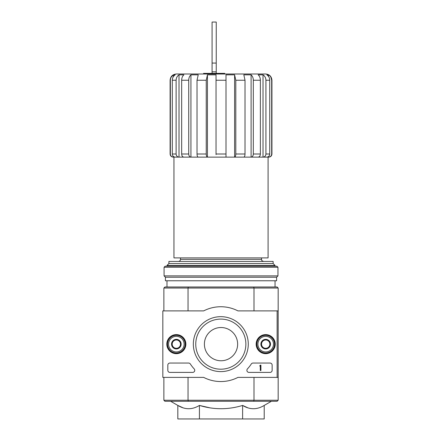 <?xml version="1.0" encoding="UTF-8"?>
<svg xmlns="http://www.w3.org/2000/svg" width="441" height="441" viewBox="0 0 441 441"><rect width="100%" height="100%" fill="white"/><g stroke="black" fill="none" stroke-linecap="round" stroke-linejoin="round"><path stroke-width="0.66" d="M203.566 74L203.566 73.377L224.761 73.377L224.761 74M216.035 154.609L216.035 74.838L207.435 74.838L206.239 80.234L197.022 80.234L198.224 74.838L190.936 74.838C189.52 76.084 188.781 77.881 188.72 80.234L181.664 80.234C181.731 77.881 182.469 76.084 183.88 74.838L179.013 74.838C177.166 76.084 176.202 77.881 176.119 80.234L172.299 80.234C172.387 77.881 173.352 76.084 175.198 74.838L173.484 74.838C171.477 76.078 170.435 77.875 170.353 80.234L170.11 80.234C170.48 76.447 172.558 74.369 176.345 74L265.697 74C269.484 74.369 271.562 76.447 271.932 80.234L271.684 80.234C271.601 77.875 270.559 76.073 268.552 74.838L266.844 74.838C268.69 76.084 269.655 77.881 269.738 80.234L265.923 80.234C265.835 77.881 264.87 76.084 263.023 74.838L258.156 74.838C259.573 76.084 260.311 77.881 260.372 80.234L253.321 80.234C253.255 77.881 252.517 76.084 251.105 74.838L243.818 74.838L245.014 80.234L235.803 80.234L234.601 74.838L226.007 74.838L226.007 80.234L216.035 80.234M206.239 80.234L206.239 154.003C206.311 155.899 206.708 156.935 207.435 157.123L226.007 157.123L226.007 80.234M216.035 157.123L234.601 157.123L234.601 74.838M245.014 80.234L245.014 154.003C244.942 155.899 244.546 156.935 243.818 157.123L234.601 157.123C235.329 156.941 235.726 155.899 235.803 154.003L235.803 80.234M234.601 157.123L251.105 157.123L251.105 74.838C252.517 76.084 253.255 77.881 253.321 80.234L253.321 154.003C253.184 155.899 252.445 156.941 251.105 157.123L263.023 157.123L263.023 74.838C264.876 76.084 265.84 77.881 265.923 80.234L265.923 154.003C265.747 155.899 264.782 156.941 263.023 157.123L268.552 157.123L268.552 156.516M251.105 157.123L258.156 157.123C259.501 156.935 260.24 155.899 260.372 154.003L260.372 80.234M263.023 157.123L266.844 157.123C268.597 156.935 269.561 155.899 269.738 154.003L269.738 80.234M268.552 76.469L268.552 74.838M271.684 154.003L271.932 154.003C271.744 155.899 270.708 156.935 268.812 157.123L268.552 157.123C270.449 156.935 271.496 155.899 271.684 154.003L271.684 80.234L270.846 77.114M171.196 77.114L173.484 74.838L173.484 76.475M173.484 156.516L173.484 157.123C171.593 156.941 170.546 155.899 170.353 154.003L170.353 80.234M170.353 154.003L170.11 154.003C170.292 155.899 171.334 156.935 173.225 157.123L175.198 157.123C173.44 156.941 172.475 155.899 172.299 154.003L172.299 80.234M179.013 74.838L179.013 157.123L175.198 157.123L179.013 157.123C177.26 156.935 176.295 155.899 176.119 154.003L176.119 80.234M179.013 157.123L183.88 157.123C182.541 156.941 181.802 155.899 181.664 154.003L181.664 80.234M190.936 74.838L190.936 157.123L183.88 157.123L190.936 157.123C189.591 156.935 188.853 155.899 188.72 154.003L188.72 80.234M190.936 157.123L198.224 157.123C197.496 156.941 197.094 155.899 197.022 154.003L197.022 80.234M207.435 157.123L198.224 157.123L207.435 157.123L207.435 74.838M268.084 157.123L268.084 257.902L173.952 257.902L173.952 157.123M180.496 257.902L180.496 259.358C180.375 260.62 179.68 261.315 178.418 261.436M210.043 407.859L199.426 405.428C213.819 409.81 228.218 409.81 242.616 405.428L242.616 418.95L264.209 418.95L264.209 405.428C257.031 409.816 249.832 409.816 242.616 405.428L247.974 407.875M170.656 401.288L177.828 405.428L177.828 418.95L199.426 418.95L199.426 405.428C192.243 409.816 185.049 409.816 177.828 405.428L183.186 407.875M204.398 344.14A16.626 16.626 0 0 1 229.331 329.747A16.626 16.626 0 0 1 229.331 358.539A16.626 16.626 0 0 1 204.398 344.14M277.124 377.391L237.947 377.391A37.402 37.402 0 0 1 203.676 377.391L162.834 377.391L162.834 310.894L203.676 310.894A37.402 37.402 0 0 1 237.947 310.894L277.124 310.894L277.124 377.391L278.166 377.391L278.166 400.246L277.124 401.288L253.713 401.288L253.994 400.246L188.042 400.246L188.042 377.391M278.166 400.246L253.994 400.246L253.994 377.391M277.124 310.894L278.166 310.894L278.166 377.391M253.713 286.997L188.324 286.997L188.042 288.034L253.994 288.034L253.713 286.997L277.124 286.997L278.166 288.034L253.994 288.034L253.994 310.894M163.876 310.894L163.876 288.034L188.042 288.034L188.042 310.894M253.713 401.288L164.912 401.288L163.876 400.246L163.876 377.391M163.876 400.246L188.042 400.246L188.324 401.288M278.166 288.034L278.166 310.894M188.324 286.997L164.912 286.997L163.876 288.034M199.426 418.95L242.616 418.95M273.133 263.514L168.903 263.514L168.903 261.436L273.133 261.436L273.133 263.514L275.046 265.427L166.99 265.427L166.99 266.215M166.99 280.763L166.99 286.997M168.903 263.514L166.99 265.427M240.758 74L201.278 74M212.082 71.844L216.239 71.844L216.239 22.05L212.082 22.05L212.082 73.377M216.239 71.844L216.239 73.377M166.808 344.14A9.531 9.531 0 0 1 181.108 335.888A9.531 9.531 0 0 1 181.108 352.398A9.531 9.531 0 0 1 166.808 344.14M256.166 344.14A9.531 9.531 0 0 1 270.465 335.888A9.531 9.531 0 0 1 270.465 352.398A9.531 9.531 0 0 1 256.166 344.14M193.34 344.14A27.474 27.474 0 0 1 234.546 320.348A27.474 27.474 0 0 1 234.546 367.932A27.474 27.474 0 0 1 193.34 344.14M270.063 363.053A2.078 2.078 0 0 1 272.141 365.131L272.141 370.324A2.078 2.078 0 0 1 270.063 372.402L248.961 372.402A2.078 2.078 0 0 1 247.44 368.908A36.366 36.366 0 0 0 251.282 363.996A2.078 2.078 0 0 1 253.018 363.053L270.063 363.053M188.605 363.053A2.078 2.078 0 0 1 190.347 363.996A36.366 36.366 0 0 0 194.183 368.908A2.078 2.078 0 0 1 192.662 372.402L169.901 372.402A2.078 2.078 0 0 1 167.823 370.324L167.823 365.131A2.078 2.078 0 0 1 169.901 363.053L188.605 363.053M166.99 344.14A9.349 9.349 0 0 1 181.019 336.042A9.349 9.349 0 0 1 181.019 352.238A9.349 9.349 0 0 1 166.99 344.14M256.348 344.14A9.349 9.349 0 0 1 270.372 336.042A9.349 9.349 0 0 1 270.372 352.238A9.349 9.349 0 0 1 256.348 344.14M195.754 344.14A25.06 25.06 0 0 1 233.339 322.443A25.06 25.06 0 0 1 233.339 365.843A25.06 25.06 0 0 1 195.754 344.14M260.295 365.131L260.918 365.131L260.918 370.534L260.295 370.534L260.295 365.936L259.672 365.958L259.981 365.65A0.314 0.314 0 0 0 260.295 365.335L260.295 365.131M261.541 341.742L265.697 339.344L269.853 341.742L269.853 346.543L265.697 348.941L261.541 346.543L261.541 341.742A4.801 4.801 0 0 1 269.853 341.742A4.801 4.801 0 0 1 265.697 348.941A4.801 4.801 0 0 1 261.541 341.742L261.541 346.543L265.697 348.941L269.853 346.543L269.853 341.742L267.775 340.54A4.156 4.156 0 0 1 267.775 347.74A4.156 4.156 0 0 1 261.541 344.14A4.156 4.156 0 0 1 263.619 340.54L261.541 341.742M265.697 351.935A7.795 7.795 0 0 1 258.95 340.248A7.795 7.795 0 0 1 272.444 340.248A7.795 7.795 0 0 1 265.697 351.935M265.697 352.971A8.831 8.831 0 0 1 258.046 339.724A8.831 8.831 0 0 1 273.343 339.724A8.831 8.831 0 0 1 265.697 352.971M263.619 340.54A4.156 4.156 0 0 1 267.775 340.54L265.697 339.344L263.619 340.54M172.188 341.742L176.345 339.344L180.496 341.742L180.496 346.543L176.345 348.941L172.188 346.543L172.188 341.742A4.801 4.801 0 0 1 180.496 341.742A4.801 4.801 0 0 1 176.345 348.941A4.801 4.801 0 0 1 172.188 341.742L172.188 346.543L176.345 348.941L180.496 346.543L180.496 341.742L178.418 340.54A4.156 4.156 0 0 1 178.418 347.74A4.156 4.156 0 0 1 172.188 344.14A4.156 4.156 0 0 1 174.267 340.54L172.188 341.742M176.345 351.935A7.795 7.795 0 0 1 169.592 340.248A7.795 7.795 0 0 1 183.092 340.248A7.795 7.795 0 0 1 176.345 351.935M176.345 352.971A8.831 8.831 0 0 1 168.694 339.724A8.831 8.831 0 0 1 183.991 339.724A8.831 8.831 0 0 1 176.345 352.971M174.267 340.54A4.156 4.156 0 0 1 178.418 340.54L176.345 339.344L174.267 340.54M277.957 267.257L276.92 266.215L165.121 266.215L164.08 267.257L164.08 275.879L277.957 275.879L277.957 267.257L164.08 267.257M277.957 275.879L276.606 277.229L165.43 277.229L164.08 275.879M276.606 277.229L276.606 280.763L165.43 280.763L165.43 277.229M226.007 154.003L216.035 154.003M245.014 154.003L235.803 154.003M260.372 154.003L253.321 154.003M269.738 154.003L265.923 154.003M176.119 154.003L172.299 154.003M188.72 154.003L181.664 154.003M206.239 154.003L197.022 154.003M261.541 257.902L261.541 259.358L180.496 259.358M212.082 63.069L216.239 63.069M271.932 154.003L271.932 80.234M170.11 154.003L170.11 80.234M264.209 405.428L271.38 401.288M275.046 265.427L275.046 266.215M275.046 280.763L275.046 286.997M261.541 259.358C261.937 259.975 260.78 260.449 263.619 261.436"/></g></svg>
